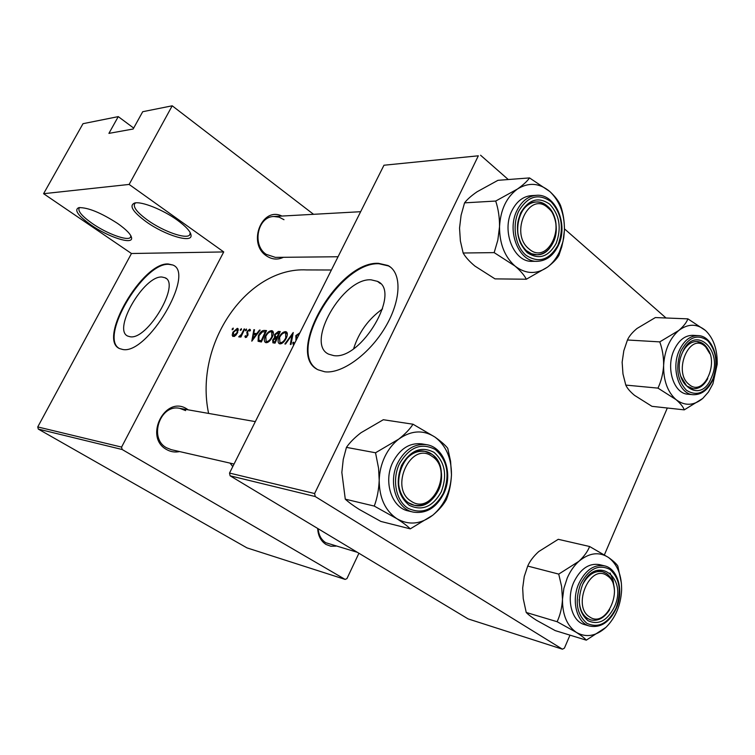 <?xml version="1.0" encoding="UTF-8"?>
<svg xmlns="http://www.w3.org/2000/svg" width="755" height="755" viewBox="0 0 755 755"><rect width="100%" height="100%" fill="white"/><g stroke="black" fill="none" stroke-linecap="round" stroke-linejoin="round"><path stroke-width="1.13" d="M146.281 221.819C132.635 211.74 128.794 205.464 134.73 203.001C141.657 201.207 162.967 209.711 177.198 220.045C185.985 226.453 190.609 231.54 191.072 235.324C192.185 243.582 164.826 235.164 146.281 221.819M135.749 202.85L134.777 203.539C132.786 206.964 137.146 212.561 147.848 220.328C163.297 231.398 186.089 239.495 189.637 235.003L190.26 232.757M91.053 225.009C77.925 215.619 73.848 209.833 78.831 207.634C87.939 207.389 100.877 212.674 117.648 223.471C126.444 229.69 131.096 234.522 131.606 237.985C132.682 244.988 108.39 237.089 91.053 225.009M79.87 207.502L79.218 207.993C77.605 211.051 82.021 216.26 92.469 223.622C107.021 233.729 127.501 241.241 130.407 237.429L130.908 235.843M333.653 355.586C361.211 360.503 401.877 291.137 377.443 281.351L371.045 279.812C342.845 277.708 304.935 343.657 328.642 354.161L333.653 355.586M324.858 371.8C342.015 373.98 369.516 354.095 385.38 327.085C401.396 300.122 402.019 272.659 388.004 265.515L378.406 263.316C337.881 261.126 284.371 354.539 318.11 369.808L324.858 371.8M390.618 267.251L388.57 265.958L378.972 263.75C339.854 261.617 286.909 350.273 316.685 368.968M130.153 336.758C147.584 340.175 180.889 283.587 165.043 277.755L161.947 277.028C143.997 275.367 112.344 329.709 127.737 336.079L130.153 336.758M122.688 349.48C147.442 354.925 195.668 273.206 172.848 265.024L168.214 263.976C142.384 262.127 97.527 339.24 119.441 348.536L122.688 349.48M172.848 265.024L168.714 264.325C143.516 262.485 99.198 336.975 119.082 348.338M283.418 257.295C277.576 260.069 271.875 259.56 266.307 255.766C247.187 243.242 261.966 206.096 281.945 216.062M284.003 219.705L279.152 217.176L273.895 216.506C257.672 216.411 251.793 244.998 266.156 254.322L275.377 257.38L338.051 256.747M335.994 546.12L330.832 546.233L326.037 544.468C320.875 541.137 318.082 535.805 317.676 528.453M318.148 528.736C318.704 535.153 321.262 539.825 325.82 542.741L357.36 552.311M179.586 451.565C174.952 452.547 170.602 451.858 166.515 449.499C143.346 436.956 165.609 394.27 187.268 409.21L188.221 409.852M185.636 410.607L179.803 408.37C160.164 403.727 148.395 438.259 166.496 447.743L171.243 449.659L234.05 464.032M232.785 466.552L230.048 463.117M208.606 413.419C193.667 342.827 248.093 266.779 306.53 269.922L331.398 270.007M299.905 332.776L295.828 335.607L296.045 340.156M296.639 338.806L296.47 335.664L299.282 334.012M294.327 343.884L293.61 342.157L292.723 342.845L293.44 344.95M291.005 344.497L293.233 332.493L284.871 343.978L285.55 344.035L291.996 334.918L290.316 344.44L291.005 344.497M272.423 336.815C273.688 333.814 273.688 331.832 272.413 330.869L271.63 330.652C269.252 330.813 267.11 332.7 265.222 336.315C263.967 339.382 264.042 341.439 265.458 342.487L266.251 342.713C268.544 342.487 270.601 340.524 272.423 336.815M261.372 341.987L266.524 330.586L264.439 330.435C262.24 330.294 260.22 332.03 258.389 335.626L258.059 341.269L261.372 341.987M250.452 330.407L249.641 329.227L247.093 331.436L247.149 335.541L246.045 336.598L245.611 335.664L244.903 336.343L245.394 337.551L247.753 335.541L247.697 331.436L249.169 330.209L249.697 331.115L250.452 330.407M246.536 329.944L246.46 329.001L245.441 330.775L246.536 329.944M240.902 337.079L244.695 329.02L244.12 328.982L241.383 334.408L238.74 336.768L240.854 335.824L240.326 337.032L240.902 337.079M233.22 328.982L233.153 328.057L232.144 329.803L233.22 328.982M237.665 332.596L237.787 328.482L237.268 328.35L232.889 332.228L232.21 335.135L232.889 336.485L235.72 335.409L237.665 332.596M241.43 329.576L241.355 328.642L240.335 330.407L241.43 329.576M259.503 330.077L256.747 333.559L253.746 333.332L254.511 329.727L253.869 329.68L251.802 341.175L260.154 330.124L259.503 330.077L259.947 330.388M275.056 343.148L280.265 331.568L278.378 331.436L274.603 334.474L274.584 337.513L272.706 339.92L272.876 342.817L275.056 343.148M286.4 337.91C287.674 334.861 287.655 332.851 286.343 331.87L285.522 331.643C283.078 331.804 280.888 333.71 278.973 337.381C277.708 340.486 277.812 342.581 279.256 343.657L280.086 343.893C282.445 343.667 284.55 341.675 286.4 337.91M133.673 128.067L118.261 116.619L83.003 123.688L43.592 193.695L129.133 184.437L172.215 105.804L142.714 111.712L133.154 129.011L108.918 133.38L118.261 116.619M345.139 579.415L122.15 449.508L38.288 429.085L246.96 547.875L345.139 579.415L346.941 578.613L358.918 553.245M230.124 475.81L468.119 618.911L562.428 649.196L315.241 496.545L230.124 475.81L229.52 473.064L314.618 493.534L478.33 155.804L383.965 165.232L478.33 155.804M229.52 473.064L383.965 165.232M666.023 317.987L564.466 228.859M508.275 179.539L480.567 155.219M562.428 649.196L564.41 648.149L569.978 635.153M604.415 554.793L667.326 408.011M314.618 493.534L315.241 496.545M38.288 429.085L37.75 426.934L131.464 253.51L43.592 193.695M37.75 426.934L121.583 447.102L223.735 251.934L131.464 253.51M313.542 214.307L172.215 105.804M129.133 184.437L223.735 251.934M121.583 447.102L122.15 449.508M382.558 308.908C368.497 318.978 358.861 332.219 353.642 348.65M232.936 329.416L232.181 328.906M234.21 336.485L232.21 335.135M238.25 329.02L237.268 328.35M233.805 335.616L233.455 332.266L237.145 329.406L237.098 332.549L233.805 335.616L234.72 336.23M241.128 330.02L240.364 329.501M239.222 337.089L238.74 336.768M241.921 334.767L241.383 334.408M246.243 330.397L245.46 329.869M246.394 337.353L244.903 336.343M246.734 337.06L246.045 336.598M247.904 335.173L247.329 334.786M248.018 333.578L246.715 332.691M247.564 331.756L247.093 331.436M250.33 329.699L249.641 329.227M254.435 330.067L253.869 329.68M255.709 334.663L253.746 333.332M252.774 338.929L253.52 334.503L255.888 334.682L252.774 338.929L253.236 339.24M258.871 335.947L258.389 335.626M265.345 331.681L261.249 340.732L258.852 340.194L258.993 335.673L262.514 331.766L265.817 332.002M261.74 341.062L261.249 340.732M261.39 341.93L258.852 340.194M265.703 336.645L265.222 336.315M273.14 331.69L271.63 330.652M266.704 341.496L266.1 341.326L265.826 336.362C267.383 333.399 269.139 331.879 271.083 331.794L271.725 331.974L271.8 336.768C270.299 339.778 268.601 341.354 266.704 341.496L267.893 342.308M272.281 337.107L271.8 336.768M273.216 340.269L272.706 339.92M275.415 338.08L274.584 337.513M275.094 334.814L274.603 334.474M279.831 332.436L278.378 331.436M274.924 341.873L273.518 341.656L273.338 339.948L276.519 338.108L274.924 341.873L275.424 342.223M275.264 342.619L274.074 341.798M277.019 338.457L276.519 338.108M277.057 336.919L275.405 336.655L275.226 334.522L279.057 332.672L277.057 336.919L277.547 337.259M277.245 337.929L275.405 336.655M279.548 333.012L279.057 332.672M279.473 337.73L278.973 337.381M287.108 332.738L285.522 331.643M280.549 342.657L279.916 342.477L279.595 337.438C281.181 334.427 282.965 332.889 284.965 332.804L285.645 332.993L285.758 337.863C284.239 340.911 282.493 342.515 280.549 342.657L281.757 343.487M286.258 338.202L285.758 337.863M292.61 335.343L291.996 334.918M294.308 343.94L292.723 342.845M296.337 339.892L295.8 339.523M296.347 335.966L295.828 335.607M411.164 501.207C432.398 516.165 453.793 469.723 432.096 456.379C411.164 440.448 388.655 488.004 411.164 501.207M431.605 454.104C452.283 466.599 437.136 511.796 414.259 505.265L408.795 502.943C387.947 491.184 402.302 445.78 424.923 451.358L431.605 454.104M526.329 279.227L495.006 278.878L474.904 266.071C469.45 261.513 465.533 257.162 463.145 253.01L460.39 240.987L459.54 228.123L461.097 215.232L464.561 202.859C467.147 199.452 471.309 195.772 477.047 191.798L497.951 180.322L529.519 177.916C527.245 181.238 523.196 184.956 517.383 189.071L495.705 201.047C498.328 208.956 499.602 217.506 499.527 226.708L497.847 240.033L494.166 252.623L515.004 266.053C520.497 270.781 524.272 275.169 526.329 279.227L547.413 267.176C552.953 262.957 556.794 259.003 558.927 255.322L561.777 246.772L563.73 237.816L564.429 230.322L562.994 241.468L559.512 251.755C556.463 258.286 552.433 263.429 547.413 267.176C536.55 274.584 525.744 274.207 515.004 266.053C504.661 256.804 499.499 243.695 499.527 226.708C500.518 209.767 506.463 197.215 517.383 189.071C528.651 182.078 539.476 182.908 549.866 191.562L529.519 177.916M556.114 243.506C548.347 257.077 538.721 260.116 527.235 252.642C517.099 241.893 514.901 228.642 520.657 212.872C528.774 199.244 538.494 196.376 549.819 204.284C559.606 215.09 561.711 228.161 556.114 243.506M520.554 214.146C512.013 230.747 522.328 255.785 536.956 254.737C543.949 254.359 549.385 250.235 553.255 242.383C561.729 225.679 551.207 200.396 536.116 201.991C529.51 202.595 524.319 206.643 520.554 214.146M536.324 195.337L531.199 195.649C523.007 196.432 516.571 201.472 511.89 210.749C501.226 231.417 514.07 262.542 532.266 261.334L537.371 261.315C519.138 262.523 506.284 231.256 516.967 210.503C521.667 201.179 528.113 196.13 536.324 195.337C555.567 193.289 568.77 224.707 558.275 245.592M564.429 230.322C564.532 221.545 563.249 213.287 560.569 205.549C558.719 201.141 555.151 196.479 549.866 191.562C559.748 201.085 564.598 214.005 564.429 230.322M463.145 253.01L494.166 252.623M464.561 202.859L495.705 201.047M607.247 575.772C590.306 562.749 571.478 606.397 589.683 616.948C606.86 629.17 624.857 586.475 607.247 575.772M587.39 618.402C582.029 614.608 579.283 608.266 579.17 599.376C579.491 610.333 583.322 617.184 590.674 619.912L587.39 618.402M583.002 583.851C588.353 574.451 594.855 570.412 602.528 571.724L606.539 573.545C611.248 576.99 613.881 582.539 614.438 590.193C613.541 580.151 609.568 573.998 602.528 571.724C594.855 570.412 588.353 574.451 583.002 583.851M609.672 609.681C604.255 618.062 597.922 621.469 590.674 619.912C597.922 621.469 604.255 618.062 609.672 609.681M684.266 409.861L651.961 406.332L634.511 395.346C630.066 391.618 627.16 388.202 625.791 385.088L622.969 373.933L622.139 362.221L623.809 350.764L627.452 339.995C629.057 336.296 632.237 332.455 637.003 328.482L655.359 317.562L687.899 318.865C686.559 322.517 683.501 326.405 678.707 330.52L659.766 341.883C662.446 349.291 663.739 357.124 663.626 365.401C663.116 373.546 661.238 381.115 657.983 388.127L675.98 399.574C680.425 403.406 683.19 406.841 684.266 409.861L702.745 398.461C693.685 405.812 684.766 406.181 675.98 399.574C667.552 391.968 663.428 380.577 663.626 365.401C664.598 350.188 669.628 338.561 678.707 330.52C688.069 323.48 697.007 323.48 705.519 330.511L687.899 318.865M705.519 330.511C713.607 338.363 717.495 349.612 717.203 364.269L712.909 383.823L708.435 392.043L702.745 398.461M711.361 377.67C700.14 407.011 669.289 381.341 682.407 352.651C694.345 323.216 724.196 349.999 711.361 377.67M680.614 376.084C683.152 383.719 687.333 387.947 693.147 388.759C699.064 389.004 703.943 385.607 707.794 378.576C703.943 385.607 699.064 389.004 693.147 388.759L686.625 385.909L680.614 376.084M698.035 335.598L692.779 335.324C684.908 335.343 678.641 340.326 673.96 350.292C665.636 368.195 673.866 393.685 687.843 394.204L693.081 394.705C679.094 394.204 670.855 368.61 679.198 350.622C683.888 340.628 690.164 335.616 698.035 335.598C712.88 335.72 721.251 361.277 713.097 379.293M625.791 385.088L657.983 388.127M627.452 339.995L659.766 341.883M709.879 353.746C707.256 346.224 702.999 342.138 697.11 341.496C691.221 341.439 686.389 345.007 682.614 352.189C686.389 345.007 691.221 341.439 697.11 341.496L704.255 344.582L709.879 353.746M705.085 346.385C689.844 331.511 672.526 371.668 688.909 384.314C704.349 398.461 720.949 359.106 705.085 346.385M562.484 599.215L563.891 588.343L567.279 577.924C570.242 571.167 574.111 565.627 578.877 561.314L558.728 574.102L561.616 586.512L562.484 599.215C562.013 607.567 560.229 615.061 557.124 621.714L576.405 632.416C581.378 635.625 584.672 638.211 586.295 640.164L605.925 627.377C595.997 636.22 586.154 637.899 576.405 632.416C567.033 625.857 562.39 614.787 562.484 599.215M582.256 585.484C595.223 553.604 628.368 576.697 614.419 606.878C607.284 620.799 598.507 625.423 588.079 620.723C578.896 612.786 576.952 601.037 582.256 585.484M573.791 582.247C566.005 599.272 571.743 621.431 584.521 624.583L589.57 626.074C576.763 622.922 571.025 600.678 578.83 583.568C585.408 570.138 593.93 564.221 604.387 565.816L599.3 564.58C588.853 562.985 580.35 568.874 573.791 582.247M586.295 640.164L555.199 630.604L536.531 620.308C531.596 617.165 528.16 614.551 526.226 612.465L523.243 598.639L522.677 588.098L524.244 576.537L527.717 566.071L558.728 574.102M526.226 612.465L557.124 621.714M527.717 566.071C529.85 561.144 533.54 556.303 538.777 551.527L558.266 539.306L589.598 546.507C587.739 551.395 584.162 556.341 578.877 561.314C589.155 552.764 599.026 551.471 608.464 557.454L589.598 546.507M621.412 583.256L617.826 566.052C616.373 563.73 613.249 560.861 608.464 557.454C617.439 564.325 621.818 575.282 621.61 590.306C620.695 605.434 615.476 617.788 605.925 627.377M614.296 588.475L613.06 580.114L610.049 572.988M528.991 248.886C547.922 266.09 567.477 223.65 548.092 207.974C529.425 189.892 508.908 233.248 528.991 248.886M547.441 206.209C563.409 218.912 555.52 255.681 536.956 254.737L531.586 253.765L526.612 250.783C510.531 238.712 517.788 201.708 536.116 201.991C540.231 201.811 543.996 203.218 547.441 206.209M379.199 480.369C379.435 472.092 381.294 464.25 384.776 456.841C388.315 449.48 392.987 443.572 398.772 439.099L375.537 452.773L378.576 468.27L379.199 480.369C378.793 489.75 377.151 498.319 374.263 506.077L396.781 518.647C402.972 522.639 407.483 526.046 410.286 528.859L432.851 515.155C439.014 509.955 443.506 504.793 446.328 499.65C449.3 492.26 451.018 483.993 451.471 474.857L450.603 461.38L447.743 448.281C445.176 445.044 440.911 441.307 434.955 437.079L412.994 424.216C409.993 429 405.246 433.965 398.772 439.099C411.267 430.312 423.329 429.633 434.955 437.079C446.016 445.469 451.518 458.068 451.471 474.857C450.575 491.694 444.365 505.123 432.851 515.155C420.837 524.329 408.814 525.489 396.781 518.647C385.173 510.616 379.312 497.856 379.199 480.369M401.575 465.344C410.512 450.159 421.309 445.827 433.983 452.339C444.969 462.051 447.413 475.197 441.316 491.769C432.794 506.841 422.102 511.352 409.248 505.322C397.847 495.724 395.299 482.398 401.575 465.344M438.391 490.476C446.186 474.716 438.948 453.283 424.923 451.358C415.222 450.32 407.492 455.237 401.726 466.109C393.912 481.643 400.811 502.811 414.259 505.265C424.442 506.747 432.483 501.82 438.391 490.476M392.836 462.192C383.087 481.482 391.647 507.794 408.342 510.956L413.127 512.079C396.394 508.917 387.825 482.492 397.602 463.098C404.784 449.565 414.401 443.421 426.462 444.657L421.62 443.846C409.587 442.609 399.99 448.715 392.836 462.192M410.286 528.859L380.85 521.431L359.201 509.408C353.085 505.52 348.451 502.103 345.28 499.159L341.845 472.451L343.251 459.418L346.441 447.375L375.537 452.773M345.28 499.159L374.263 506.077M346.441 447.375C349.763 442.534 354.605 437.664 360.966 432.747L383.314 419.723L412.994 424.216M248.065 334.597L247.036 333.889M266.043 331.539L264.439 330.435M261.655 341.288L260.777 340.694M277.462 337.457L276.641 336.89M557.973 245.12C564.164 228.152 561.843 213.674 551.018 201.708C538.485 192.921 527.717 196.083 518.713 211.183C511.777 225.594 515.297 246.451 526.009 255.266C538.74 263.523 549.395 260.145 557.973 245.12M712.89 378.991C718.175 363.363 716.401 350.556 707.567 340.571C697.299 333.587 688.381 337.155 680.812 351.273C675.376 367.345 677.235 380.322 686.389 390.222C696.808 396.771 705.642 393.034 712.89 378.991M580.482 584.304C574.602 601.556 576.754 614.579 586.946 623.366C598.507 628.547 608.228 623.422 616.118 608.001C621.827 591.24 619.77 578.387 609.946 569.459C598.555 563.796 588.74 568.741 580.482 584.304M399.386 463.891C391.779 479.718 395.884 500.678 407.898 508.2C422.158 514.853 433.993 509.842 443.411 493.157C450.15 474.829 447.451 460.276 435.305 449.518C421.281 442.27 409.304 447.064 399.386 463.891M380.397 283.587L377.443 281.351M388.57 265.958L388.004 265.515M166.128 278.501L165.043 277.755M190.232 233.871L189.637 235.003M130.851 236.608L130.407 237.429M130.908 235.89L131.606 237.985M190.298 233.087L191.072 235.324M233.455 335.522L234.607 336.296M237.145 329.406L238.372 330.237M245.922 336.56L246.706 337.089M249.443 330.312L250.084 330.756M259.022 340.307L261.4 341.921M266.1 341.326L267.685 342.411M271.725 331.974L273.376 333.115M273.527 341.666L275.188 342.808M279.916 342.477L281.539 343.591M285.645 332.993L287.353 334.172M255.332 421.62L179.803 408.37M537.371 261.315C546.365 260.852 553.311 255.652 558.219 245.724M597.045 570.365L602.528 571.724L597.045 570.365M693.081 394.705C701.603 394.95 708.256 389.844 713.05 379.406M589.57 626.074C600.763 628.132 609.691 622.195 616.344 608.285M616.373 608.228C624.064 591.005 618.034 568.628 604.387 565.816M273.895 216.506L360.645 211.702M413.127 512.079C426.131 514.023 436.343 507.86 443.751 493.581M443.789 493.515C453.491 473.829 444.317 447.045 426.462 444.657"/></g></svg>
